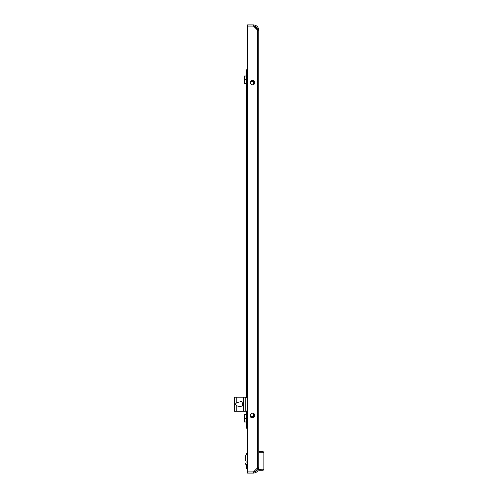 <?xml version="1.0" encoding="UTF-8"?>
<svg xmlns="http://www.w3.org/2000/svg" width="498" height="498" viewBox="0 0 498 498"><rect width="100%" height="100%" fill="white"/><g stroke="black" fill="none" stroke-linecap="round" stroke-linejoin="round"><path stroke-width="0.75" d="M247.494 453.342A5.646 5.646 0 0 0 245.234 457.861L245.234 460.824M247.494 464.634L246.647 464.634L247.494 464.634M247.494 462.654L247.438 460.961L246.927 460.961L246.927 462.941L247.494 462.941M242.949 405.708A3.667 3.667 0 0 1 242.843 405.453L242.856 405.453A3.648 3.523 -156.6 0 1 242.719 404.98A3.667 3.156 -11.9 0 1 242.682 404.619A3.667 1.824 -6.9 0 1 242.719 404.407A3.648 0.878 -6.2 0 0 242.856 404.513A3.567 3.548 -90 0 1 242.856 403.953A3.648 0.878 -173.8 0 0 242.719 404.059A3.667 1.824 -173.1 0 1 242.682 403.847A3.667 3.156 -168.1 0 1 242.719 403.492A3.648 3.523 -23.4 0 1 242.856 403.013M242.719 404.059L242.85 404.071A3.567 3.548 -90 0 0 242.85 404.395L242.719 404.407M244.443 421.987L244.107 421.65L244.107 415.046L244.443 414.703L244.443 421.987L246.361 421.987M244.107 418.345L246.361 418.345M244.443 414.703L246.361 414.703M253.731 416.963L253.426 416.652L252.685 416.969L252.972 416.689M252.038 416.963L252.411 416.67M251.06 416.826L251.72 416.658L251.534 416.969M251.253 417.461L251.191 416.733L251.384 417.442M252.611 416.963L252.685 417.492L252.442 416.677L252.685 417.492L252.442 416.677L251.322 416.726M253.171 416.963L253.245 417.411L252.996 416.658L253.245 417.411L253.731 417.218M251.72 416.658L251.658 417.143L251.72 416.658L251.969 416.857M252.754 417.48L253.065 417.187M251.882 416.702L252.131 417.585L252.505 417.268M251.558 416.982L251.646 417.691L251.944 417.355M253.096 417.66L252.779 417.76M250.88 417.05L250.88 417.567M251.098 417.075L251.16 416.652L251.098 417.075M251.552 416.963L251.465 417.467L251.478 416.963M253.426 416.652L253.488 417.125M253.557 416.652L253.625 417.106L253.557 416.652M252.866 416.664L252.928 417.206M252.305 416.683L252.368 417.287M251.745 416.708L251.814 417.374M251.49 416.982L251.571 417.71M252.144 416.901L252.2 417.573M252.05 416.975L252.131 417.585M253.245 416.963L253.314 417.399M244.443 83.297L244.107 82.954L244.107 76.35L244.443 76.013L244.443 83.297L246.361 83.297M244.107 79.655L246.361 79.655M244.443 76.013L246.361 76.013M236.768 402.608L241.636 401.494L243.068 404.233L241.636 406.972L236.768 405.858L235.205 404.233L236.768 402.608L236.768 397.18L234.402 397.18L234.315 399.433A5.715 1.955 -90 0 0 234.191 399.682L234.191 408.783A5.715 1.955 -90 0 0 234.315 409.032L234.315 399.433M247.494 411.292L243.261 411.292L243.261 397.18L236.768 397.18M243.261 411.292L234.402 411.292L234.315 409.032M246.641 411.292L245.8 411.006L245.8 397.46L246.641 397.18L243.261 397.18M234.191 399.682L234.191 400.66M234.191 407.806L234.191 408.783M243.659 411.292L246.361 411.292L246.361 428.224L247.494 428.224M247.494 69.776L246.361 69.776L246.361 397.18L243.659 397.18M246.641 397.18L247.494 397.18M257.373 29.108L254.858 26.313L253.7 26.313M252.573 80.278A2.26 2.26 0 0 0 250.313 82.531A2.26 2.26 0 0 0 252.573 84.791A2.26 2.26 0 0 0 254.833 82.531A2.26 2.26 0 0 0 252.573 80.278M252.573 417.722A2.26 2.26 0 0 1 250.313 415.469A2.26 2.26 0 0 1 252.573 413.209A2.26 2.26 0 0 1 254.833 415.469A2.26 2.26 0 0 1 252.573 417.722M253.42 24.9L253.42 26.027L247.494 26.027L247.494 24.9L253.42 24.9C256.675 25.211 258.462 27.004 258.779 30.26L258.779 467.74L257.653 467.74L253.476 471.917L247.494 471.917L247.494 26.083L253.476 26.083L257.647 30.254L257.647 467.747C257.404 470.305 255.991 471.718 253.42 471.973L247.494 471.973L247.494 473.1L253.42 473.1L253.42 471.973M258.779 470.28L262.732 470.28L258.779 470.28L258.779 467.74C258.468 470.99 256.682 472.776 253.42 473.1M253.42 26.027C255.991 26.276 257.398 27.689 257.653 30.26L258.779 30.26M247.438 452.483L247.438 453.379A1.127 1.127 0 0 0 246.641 454.126M258.779 469.433L263.859 469.147A1.127 1.127 0 0 1 262.732 470.28A1.127 1.127 0 0 0 263.859 469.147L263.859 452.782A1.127 1.127 0 0 0 262.732 451.649L258.779 451.649L262.732 451.649A1.127 1.127 0 0 1 263.859 452.782L258.779 452.782M257.086 29.693L257.086 28.828L254.41 26.145M257.534 29.27L257.086 28.828M247.494 467.74L247.438 464.634M247.494 460.961L246.927 460.961L246.927 462.941M247.438 468.55L246.591 468.587L246.591 467.454A1.127 1.127 0 0 0 247.494 468.562M246.591 464.634L246.591 467.454M246.591 465.481L246.591 466.184M247.438 453.342L246.591 453.342L246.591 454.188M251.509 80.875L251.571 81.348L251.677 80.533L252.872 80.439L253.252 81.299L253.806 81.267M252.629 80.707L252.691 81.323L253.252 81.299M252.069 80.801L252.131 81.336L252.691 81.323M251.571 81.348L252.131 81.336M251.807 81.043L251.677 80.533L251.826 81.043M251.471 81.286L251.378 80.894M253.7 81.348L252.891 81.037M251.888 81.149L251.932 80.819M253.432 81L253.183 80.614M253.743 80.514L253.432 80.371L253.501 81M253.613 80.539L253.675 81.274M253.052 80.639L253.115 81.305M253.277 81.348L253.345 80.857L253.277 81.348M252.492 80.732L252.554 81.33M250.88 81.043L250.88 81.355M252.243 80.502L252.318 81.037M252.803 80.446L252.872 81.018M252.872 80.439L252.94 81.018M245.234 463.221A1.413 1.413 0 0 0 246.647 464.634M236.768 411.292L236.768 405.858M247.494 397.46L245.8 397.46M245.8 411.006L247.494 411.006M247.095 69.776L247.095 397.18M247.095 411.292L247.095 428.224M254.758 416.023L254.758 414.915M254.758 83.085L254.758 81.977M262.732 470.28A1.127 1.127 0 0 0 263.859 469.147M263.859 452.782A1.127 1.127 0 0 0 262.732 451.649M251.154 416.658L250.973 416.969M253.743 416.969L253.563 416.658M234.141 400.131L234.141 408.335M253.7 417.424L253.7 413.508M253.7 84.492L253.7 80.576M253.463 81.031L253.283 81.342M251.434 81.342L251.253 81.031"/></g></svg>
